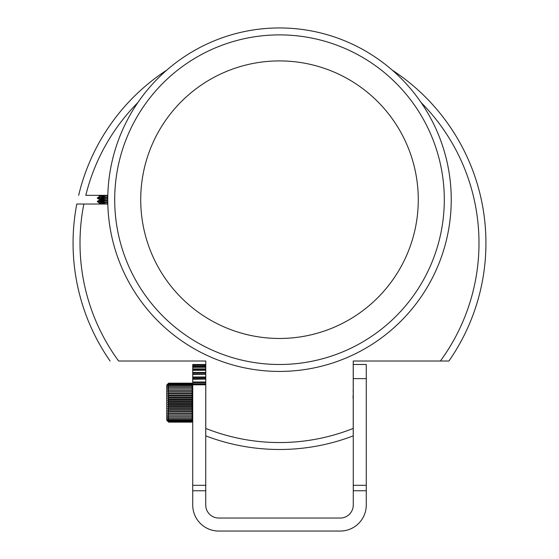 <?xml version="1.0" encoding="UTF-8"?>
<svg xmlns="http://www.w3.org/2000/svg" width="559" height="559" viewBox="0 0 559 559"><rect width="100%" height="100%" fill="white"/><g stroke="black" fill="none" stroke-linecap="round" stroke-linejoin="round"><path stroke-width="0.84" d="M485.932 243.06A206.432 206.432 0 0 0 392.201 70.106A206.432 206.432 0 0 1 448.912 361.016L440.38 361.016L448.912 361.016M421.144 102.577A199.493 199.493 0 0 1 440.38 361.016L353.225 361.016L353.225 435.873A206.432 206.432 0 0 1 205.775 435.873L205.775 428.425A199.493 199.493 0 0 0 353.225 428.425M205.775 428.425L205.775 361.016L118.62 361.016A199.493 199.493 0 0 1 83.864 204.028L107.817 204.028M119.905 112.121L119.584 112.513M107.817 195.35L85.793 195.35A199.493 199.493 0 0 1 137.856 102.577M205.775 435.482L205.775 435.873A206.432 206.432 0 0 0 353.225 435.873M77.142 204.028L83.864 204.028M78.651 195.35A206.432 206.432 0 0 1 166.799 70.106A206.432 206.432 0 0 0 78.651 195.35M73.068 243.06A206.432 206.432 0 0 1 76.793 204.028A206.432 206.432 0 0 0 110.088 361.016A206.432 206.432 0 0 1 73.068 243.06M279.5 27.95A171.739 171.739 0 0 1 451.239 199.689A171.739 171.739 0 0 1 279.5 371.428A171.739 171.739 0 0 1 107.761 199.689A171.739 171.739 0 0 1 279.5 27.95A171.739 171.739 0 0 0 107.761 199.689A171.739 171.739 0 0 0 279.5 371.428M279.5 60.91A138.779 138.779 0 0 0 140.721 199.689A138.779 138.779 0 0 0 279.5 338.468A138.779 138.779 0 0 0 418.279 199.689A138.779 138.779 0 0 0 279.5 60.91M366.271 378.632L353.26 378.632L353.26 364.489L366.271 364.489L366.271 505.029A26.021 26.021 0 0 1 340.249 531.05L218.751 531.05A26.021 26.021 0 0 1 192.729 505.029L192.729 379.079L205.74 379.079L205.74 377.542L192.729 377.542L192.729 374.264L205.74 374.264L205.74 373L192.729 373L192.729 370.296L205.74 370.296L205.74 369.359L192.729 369.359L192.729 367.291L205.74 367.291L205.74 366.732L192.729 366.732L192.729 365.355L205.74 365.188L192.729 365.188L192.729 364.517L205.74 364.517L192.729 364.517L205.74 364.517L205.74 365.188M192.729 379.079L192.729 377.542M192.729 374.264L192.729 373M192.729 370.296L192.729 369.359M192.729 367.291L192.729 366.732M192.729 366.306L205.74 366.306L205.74 365.355L192.729 365.188M205.74 366.306L205.74 366.732M205.74 367.291L192.729 367.333M192.729 368.877L205.74 368.877L205.74 367.333M205.74 368.877L205.74 369.359M205.74 370.296L192.729 370.379M192.729 372.476L205.74 372.476L205.74 370.379M205.74 372.476L205.74 373M205.74 374.264L192.729 374.404M192.729 376.99L205.74 376.99L205.74 374.404M205.74 376.99L205.74 377.542M205.74 379.079L192.729 379.281M192.729 381.993L205.74 381.993L205.74 379.281M205.74 381.993L205.74 382.608L192.729 382.608M192.729 485.296L205.74 485.296L205.74 384.592L192.729 384.592L205.74 384.592L205.74 382.608M205.74 485.296L205.74 490.753L192.729 490.753M366.271 490.753L353.26 490.753L353.26 505.029A13.011 13.011 0 0 1 340.249 518.039L218.751 518.039A13.011 13.011 0 0 1 205.74 505.029L205.74 490.753M353.26 490.753L353.26 485.296L366.271 485.296M353.26 378.632L353.26 485.296M98.552 204.028L100.466 203.162L107.782 202.421M103.261 202.393L97.399 201.764L99.67 203.092L107.775 201.988M97.399 201.764L97.399 201.226L100.466 199.689L107.761 198.955M103.261 198.927L97.399 198.298L99.67 199.619L107.768 198.522M97.399 198.298L97.399 197.753L100.466 196.216L107.81 195.482M99.67 196.146L104.421 195.35M102.814 204.028L99.607 203.448M106.028 203.881L100.11 203.231M107.768 201.002L106.028 200.842M103.261 200.597L99.607 199.975M106.028 200.408L100.11 199.759M107.775 197.53L106.028 197.376M106.028 196.943L100.11 196.293M97.399 197.753L107.782 196.824M97.35 198.242L107.775 197.257M97.399 201.226L107.761 200.297M97.35 201.715L107.761 200.73M103.855 204.028L107.81 203.762M107.803 195.762L106.028 195.643M103.261 195.454L101.689 195.35M106.028 198.676L98.035 198.026M107.761 199.228L106.028 199.109M106.028 202.148L98.035 201.499M107.789 202.7L106.028 202.582M167.686 421.193L166.708 420.214L166.708 385.088L168.657 383.167L167.686 384.215L168.657 383.376L167.686 384.515L168.657 383.802L167.686 385.018L168.657 384.431L167.686 385.717L168.657 385.263L167.686 386.597L168.657 386.283L167.686 387.653L168.657 387.485L167.686 388.875L168.657 388.854L167.686 390.245L168.657 390.371L167.686 391.754L168.657 392.027L167.686 393.382L168.657 393.795L167.686 395.108L168.657 395.66L167.686 396.925L168.657 397.603L167.686 398.798L168.657 399.601L167.686 400.712L168.657 401.635L167.686 402.655L168.657 403.675L167.686 404.59L168.657 405.708L167.686 406.505L168.657 407.707L167.686 408.384L168.657 409.649L167.686 410.194L168.657 411.515L167.686 411.92L168.657 413.283L167.686 413.548L168.657 414.932L167.686 415.058L168.657 416.455L167.686 416.427L168.657 417.818L167.686 417.65L168.657 419.019L167.686 418.712L168.657 420.04L167.686 419.592L168.657 420.871L167.686 420.284L168.657 421.5L167.686 420.787L168.657 421.926L167.686 421.088L168.657 422.143L167.686 421.193L168.657 422.143L191.751 422.143L192.729 421.193L191.751 422.143L192.729 421.088L191.751 421.926L192.729 420.787L191.751 421.5L192.729 420.284L191.751 420.871L192.729 419.592L191.751 420.04L192.729 418.712L191.751 419.019L192.729 417.65L191.751 417.818L192.729 416.427L191.751 416.455L192.729 415.058L191.751 414.932L192.729 413.548L191.751 413.283L192.729 411.92L191.751 411.515L192.729 410.194L191.751 409.649L192.729 408.384L191.751 407.707L192.729 406.505L191.751 405.708L192.729 404.59L191.751 403.675L192.729 402.655L191.751 401.635L192.729 400.712L191.751 399.601L192.729 398.798L191.751 397.603L192.729 396.925L191.751 395.66L192.729 395.108L191.751 393.795L192.729 393.382L191.751 392.027L192.729 391.754L191.751 390.371L192.729 390.245L191.751 388.854L192.729 388.875L191.751 387.485L192.729 387.653L191.751 386.283L192.729 386.597L191.751 385.263L192.729 385.717L191.751 384.431L192.729 385.018L191.751 383.802L192.729 384.515L191.751 383.376L192.729 384.215L191.751 383.167L192.729 384.11L191.751 383.167L168.657 383.167L167.686 384.11M353.26 400.447L353.002 395.961M353.26 392.152L353.092 390.545M168.657 385.263L191.751 385.263M191.751 386.283L168.657 386.283M168.657 387.485L191.751 387.485M168.657 384.431L191.751 384.431M168.657 383.802L191.751 383.802M168.657 383.376L191.751 383.376M168.657 421.926L191.751 421.926M168.657 421.5L191.751 421.5M168.657 420.871L191.751 420.871M168.657 420.04L191.751 420.04M168.657 419.019L191.751 419.019M168.657 417.818L191.751 417.818M168.657 416.455L191.751 416.455M167.686 415.058L192.729 415.058M168.657 414.932L191.751 414.932M167.686 413.548L192.729 413.548M168.657 413.283L191.751 413.283M167.686 411.92L192.729 411.92M168.657 411.515L191.751 411.515M167.686 410.194L192.729 410.194M168.657 409.649L191.751 409.649M167.686 408.384L192.729 408.384M168.657 407.707L191.751 407.707M167.686 406.505L192.729 406.505M168.657 405.708L191.751 405.708M167.686 404.59L192.729 404.59M168.657 403.675L191.751 403.675M167.686 402.655L192.729 402.655M168.657 401.635L191.751 401.635M167.686 400.712L192.729 400.712M168.657 399.601L191.751 399.601M167.686 398.798L192.729 398.798M168.657 397.603L191.751 397.603M167.686 396.925L192.729 396.925M168.657 395.66L191.751 395.66M167.686 395.108L192.729 395.108M168.657 393.795L191.751 393.795M167.686 393.382L192.729 393.382M168.657 392.027L191.751 392.027M167.686 391.754L192.729 391.754M168.657 390.371L191.751 390.371M167.686 390.245L192.729 390.245M168.657 388.854L191.751 388.854M279.5 364.489A164.8 164.8 0 0 0 444.3 199.689A164.8 164.8 0 0 0 279.5 34.889A164.8 164.8 0 0 0 114.7 199.689A164.8 164.8 0 0 0 279.5 364.489M205.74 384.795L192.729 384.795M192.729 364.838L205.74 364.838M192.729 378.548L205.74 378.548M192.729 374.055L205.74 374.055M192.729 383.774L205.74 383.774M99.607 203.413L99.607 203.015M99.607 199.94L99.607 199.542M99.607 196.475L99.607 196.076M98.3 195.35L99.607 196.111"/></g></svg>
